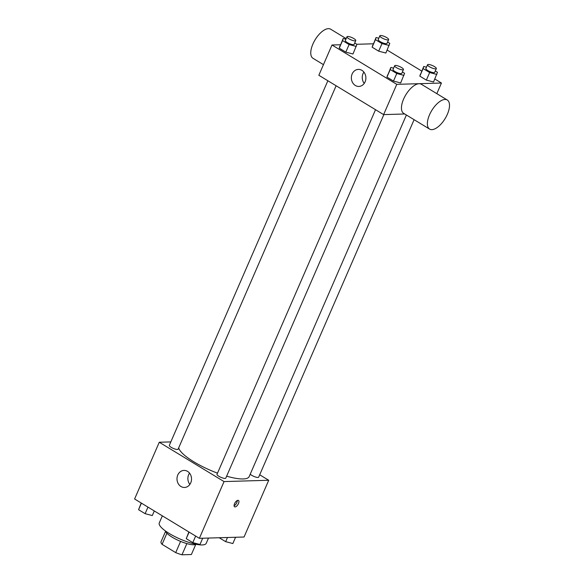 <?xml version="1.0" encoding="UTF-8"?>
<svg xmlns="http://www.w3.org/2000/svg" width="584" height="584" viewBox="0 0 584 584"><rect width="100%" height="100%" fill="white"/><g stroke="black" fill="none" stroke-linecap="round" stroke-linejoin="round"><path stroke-width="0.88" d="M180.595 541.397L175.718 552.625L162.082 544.346A16.513 4.183 23.5 0 1 160.928 542.018L165.549 531.396M195.735 544.522L191.384 554.523L181.982 554.8A16.513 4.183 23.5 0 1 175.718 552.625M186.858 543.594L181.982 554.8M196.188 544.317A17.06 4.322 -156.5 0 1 179.368 540.879A17.06 4.322 -156.5 0 1 165.396 530.929M166.907 533.243L162.082 544.346M162.352 515.847L159.271 522.936A25.586 6.482 23.5 0 0 174.499 536.404A25.586 6.482 23.5 0 0 202.173 544.938A25.586 6.482 23.5 0 0 206.203 543.339L208.503 538.061M259.697 474.792L268.72 480.267L244.046 537.017L199.37 538.324L134.597 498.991L159.271 442.249L170.82 441.906M226.636 476.179A38.376 9.716 23.5 0 0 243.141 478.953A38.376 9.716 23.5 0 0 249.193 476.559L406.398 115.012M178.689 447.855A38.376 9.716 23.5 0 0 217.496 473.149M268.72 480.267L224.044 481.581L159.271 442.249M327.858 80.753L169.323 445.351A4.796 1.212 23.5 0 0 172.171 447.877A4.796 1.212 23.5 0 0 177.361 449.476A4.796 1.212 23.5 0 0 178.113 449.176L336.121 85.775M250.229 474.164A4.796 1.212 23.5 0 0 253.865 476.398A4.796 1.212 23.5 0 0 257.909 477.456A4.796 1.212 23.5 0 0 258.668 477.157L414.1 119.691M383.856 114.603L225.789 478.128A4.796 1.212 -156.5 0 1 220.913 477.325A4.796 1.212 -156.5 0 1 217 474.303L375.534 109.697M224.044 481.581L199.37 538.324M190.734 482.873A8.526 7.263 88.3 0 1 184.507 487.465A8.526 7.263 88.3 0 1 176.996 479.15A8.526 7.263 88.3 0 1 184.004 470.412A8.526 7.263 88.3 0 1 190.734 482.873M237.951 500.313A3.73 1.708 -58.7 0 1 238.447 500.43A3.73 1.708 -58.7 0 1 237.973 504.51A3.73 1.708 -58.7 0 1 234.578 506.81A3.73 1.708 -58.7 0 1 234.783 503.204A3.73 1.708 -58.7 0 1 237.951 500.313M237.301 500.481A3.73 1.708 -58.7 0 1 234.089 505.773M189.866 484.421A8.526 7.263 88.3 0 1 189.53 473.135M404.712 113.99L383.615 114.61L318.835 75.27L331.997 45.005L340.457 44.756M387.156 50.063L421.743 71.066M434.832 79.015L441.438 83.03L436.825 93.652M354.722 43.004L356.912 44.333L352.984 53.998L345.808 52.129L339.26 48.151L343.188 38.486L345.925 39.201M435.277 70.985L437.467 72.314L433.54 81.986L426.356 80.11L419.816 76.139L423.743 66.466L426.473 67.182M356.824 44.282L373.337 43.793M441.438 83.03L396.77 84.344L331.997 45.005M387.601 42.033L389.791 43.369L385.863 53.035L378.68 51.166L372.139 47.187L376.067 37.522L378.797 38.23M402.398 71.949L404.588 73.285L400.661 82.95L393.485 81.081L386.936 77.103L390.864 67.437L393.601 68.145M396.77 84.344L383.615 114.61M365.102 81.848A8.526 7.263 88.3 0 1 358.875 86.439A8.526 7.263 88.3 0 1 351.364 78.132A8.526 7.263 88.3 0 1 358.372 69.394A8.526 7.263 88.3 0 1 365.102 81.848M429.605 129.1L403.69 113.369A17.024 7.811 -58.7 0 1 404.646 96.9A17.024 7.811 -58.7 0 1 419.093 83.716A17.024 7.811 -58.7 0 1 421.363 84.264L447.271 100.003A17.024 7.811 -58.7 0 1 445.11 118.603A17.024 7.811 -58.7 0 1 429.605 129.1A17.024 7.811 -58.7 0 1 430.561 112.639A17.024 7.811 -58.7 0 1 445.001 99.448A17.024 7.811 -58.7 0 1 447.271 100.003M346.173 38.617L330.675 29.2A17.024 7.811 121.3 0 0 315.163 39.697A17.024 7.811 121.3 0 0 313.002 58.305L323.456 64.649M364.233 83.403A8.526 7.263 88.3 0 1 363.898 72.109M403.953 75.387L396.77 73.511L390.229 69.54L390.864 67.437M394.66 65.715L393.01 69.496A4.796 1.212 23.5 0 0 395.864 72.022A4.796 1.212 23.5 0 0 401.047 73.62A4.796 1.212 23.5 0 0 401.799 73.321L403.449 69.54A4.796 1.212 23.5 0 0 399.536 66.51A4.796 1.212 23.5 0 0 394.66 65.715A4.796 1.212 23.5 0 0 397.507 68.24A4.796 1.212 23.5 0 0 402.69 69.839A4.796 1.212 23.5 0 0 403.449 69.54M400.661 82.95L393.485 81.081L386.936 77.103L387.572 75M396.77 73.511L393.485 81.081M390.229 69.54L386.936 77.103M356.276 46.435L349.093 44.559L342.553 40.588L343.188 38.486M346.984 36.763L345.334 40.551A4.796 1.212 23.5 0 0 348.188 43.07A4.796 1.212 23.5 0 0 353.371 44.669A4.796 1.212 23.5 0 0 354.123 44.369L355.773 40.588A4.796 1.212 23.5 0 0 351.86 37.566A4.796 1.212 23.5 0 0 346.984 36.763A4.796 1.212 23.5 0 0 349.831 39.289A4.796 1.212 23.5 0 0 355.014 40.887A4.796 1.212 23.5 0 0 355.773 40.588M352.984 53.998L345.808 52.129L339.26 48.151L339.895 46.056M349.093 44.559L345.808 52.129M342.553 40.588L339.26 48.151M436.832 74.416L429.649 72.547L423.101 68.569L423.743 66.466M427.532 64.751L425.889 68.532A4.796 1.212 23.5 0 0 428.744 71.058A4.796 1.212 23.5 0 0 433.927 72.657A4.796 1.212 23.5 0 0 434.679 72.358L436.328 68.569A4.796 1.212 23.5 0 0 432.416 65.547A4.796 1.212 23.5 0 0 427.532 64.751A4.796 1.212 23.5 0 0 430.386 67.27A4.796 1.212 23.5 0 0 435.569 68.868A4.796 1.212 23.5 0 0 436.328 68.569M433.54 81.986L426.356 80.11L419.816 76.139L420.451 74.037M429.649 72.547L426.356 80.11M423.101 68.569L419.816 76.139M389.156 45.472L381.972 43.596L375.424 39.624L376.067 37.522M379.856 35.799L378.213 39.581A4.796 1.212 23.5 0 0 381.067 42.106A4.796 1.212 23.5 0 0 386.25 43.705A4.796 1.212 23.5 0 0 387.002 43.406L388.652 39.624A4.796 1.212 23.5 0 0 384.739 36.595A4.796 1.212 23.5 0 0 379.856 35.799A4.796 1.212 23.5 0 0 382.71 38.325A4.796 1.212 23.5 0 0 387.893 39.924A4.796 1.212 23.5 0 0 388.652 39.624M385.863 53.035L378.68 51.166L372.139 47.187L372.774 45.085M381.972 43.596L378.68 51.166M375.424 39.624L372.139 47.187M202.699 538.229L199.976 544.5L192.793 542.631L186.245 538.66L188.88 531.958M195.647 536.068L192.793 542.631M189.099 532.09L186.245 538.66M154.293 510.956L152.3 515.555L145.117 513.679L138.569 509.708L141.204 503.006M147.971 507.116L145.117 513.679M141.423 503.138L138.569 509.708M235.578 537.265L232.848 543.536L225.672 541.667L219.212 537.747M227.483 537.499L225.672 541.667"/></g></svg>

